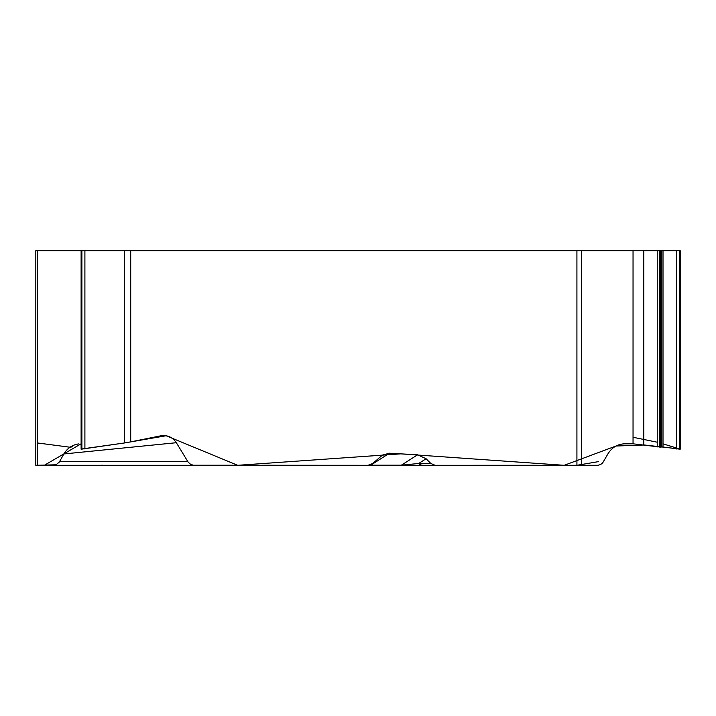 <?xml version="1.0" encoding="UTF-8"?>
<svg xmlns="http://www.w3.org/2000/svg" width="716" height="716" viewBox="0 0 716 716"><rect width="100%" height="100%" fill="white"/><g stroke="black" fill="none" stroke-linecap="round" stroke-linejoin="round"><path stroke-width="1.07" d="M81.114 449.138L81.114 250.698L35.809 250.698L35.809 441.861M435.095 465.302L368.006 465.302L372.696 463.512L382.46 455.072L389.477 453.219L417.607 454.794L426.101 458.741L430.844 463.476L435.095 465.302L598.021 465.284L600.536 464.577L602.639 462.957L607.884 453.953C611.849 447.536 617.398 444.153 624.522 443.813L633.042 443.813L661.11 447.16L661.11 250.698L130.715 250.698L130.715 441.861L161.914 435.596C168.144 435.212 172.95 437.592 176.342 442.712L63.867 453.953L59.285 462.097L56.036 464.791L35.809 465.302L35.809 250.698M35.809 435.516L35.809 442.712M35.809 463.512L35.809 453.201M176.342 442.712L188.12 462.097L190.608 464.317L193.275 465.221L368.006 465.302M81.114 250.698L130.715 250.698M81.114 449.209L124.378 442.98L124.378 250.698M63.867 453.953C67.385 448.135 72.379 444.779 78.849 443.893M130.715 441.861L124.378 442.98M72.647 446.775L70.007 447.223L37.483 442.971M661.11 250.698L680.2 250.698L680.2 449.138M661.11 446.775L680.2 449.209M53.476 465.302L194.403 465.302M61.674 465.302L37.483 465.302L37.483 250.698M119.948 465.302L428.141 465.302M369.438 465.149L370.754 465.185A7.5 1.817 90 0 1 370.432 465.302M389.477 453.219L370.754 465.185L401.354 465.185L418.699 463.476A7.5 6.641 90 0 0 423.04 465.302M417.607 454.794L401.354 465.185A7.5 1.817 90 0 1 401.041 465.302M598.513 461.623L576.863 465.302L418.198 465.302M351.341 465.302L171.052 465.302M35.809 441.888L35.8 465.302L44.338 465.302L81.114 443.804M81.526 449.004L124.566 442.953L166.121 435.749L237.685 465.302L400.79 453.855L564.199 465.302L615.993 446.023L644.382 444.994L679.735 448.986M679.43 448.887L663.007 443.839M657.234 442.211L633.042 437.27M576.917 465.302L576.917 250.698M81.884 250.698L81.884 449.29M84.9 250.698L84.9 448.986M81.579 250.698L81.579 449.29M581.499 250.698L581.499 465.302M679.735 250.698L679.735 449.29M679.43 250.698L679.43 449.29M676.414 250.698L676.414 448.986M663.007 250.698L663.007 446.945M661.289 250.698L661.289 446.775M660.841 250.698L660.841 447.205M659.812 250.698L659.812 447.205M657.234 250.698L657.234 446.945M643.791 250.698L643.791 444.905M633.042 250.698L633.042 443.813M59.562 461.623L187.816 461.623M426.101 458.741L418.699 463.476L430.844 463.476M101.779 465.176L103.122 465.302"/></g></svg>
